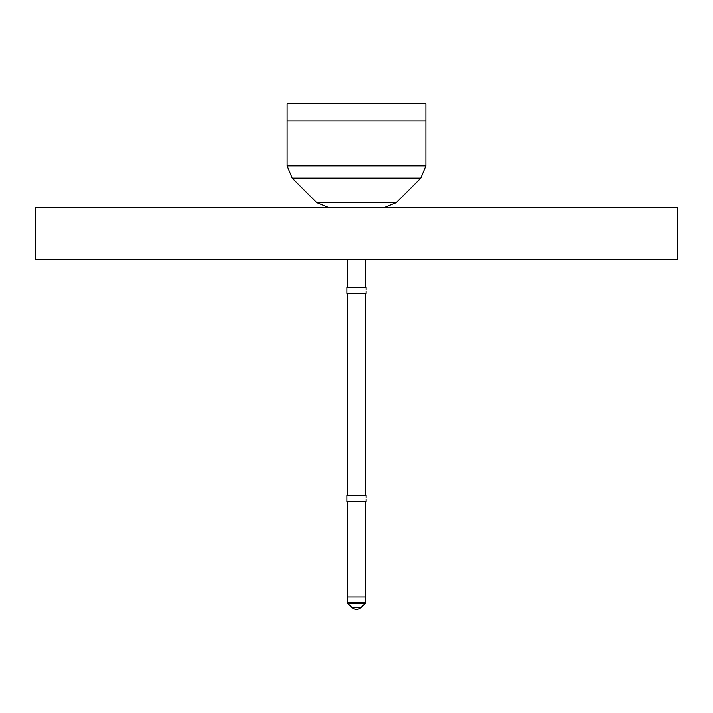 <?xml version="1.0" encoding="UTF-8"?>
<svg xmlns="http://www.w3.org/2000/svg" width="713" height="713" viewBox="0 0 713 713"><rect width="100%" height="100%" fill="white"/><g stroke="black" fill="none" stroke-linecap="round" stroke-linejoin="round"><path stroke-width="1.07" d="M677.35 259.737L677.35 207.715L35.65 207.715L35.65 259.737L677.35 259.737M365.101 603.59A1.39 1.39 0 0 0 365.519 602.592L365.519 597.039L347.481 597.039L347.481 602.592L365.519 602.592A1.39 1.39 0 0 1 365.101 603.59L360.992 607.583A6.248 6.248 0 0 1 356.634 609.348A6.248 6.248 0 0 0 360.992 607.583L352.008 607.583L347.899 603.59A1.39 1.39 0 0 1 347.481 602.592A1.39 1.39 0 0 0 347.899 603.59L365.101 603.59M356.366 609.348L356.366 609.348A6.248 6.248 0 0 1 352.008 607.583A6.248 6.248 0 0 0 356.366 609.348M366.125 499.287L366.125 501.569L346.875 501.569L346.875 495.499L366.125 495.499L366.125 497.781M366.125 291.171L366.125 293.453L346.875 293.453L346.875 287.384L366.125 287.384L366.125 289.656M425.875 103.652L287.125 103.652L287.125 120.996L425.875 120.996L425.875 103.652M425.875 165.844L425.875 120.996L287.125 120.996L287.125 165.844L425.875 165.844L420.795 178.107L292.205 178.107L287.125 165.844M292.205 178.107L316.732 202.635L328.996 207.715L316.732 202.635L396.268 202.635L384.004 207.715L396.268 202.635L420.795 178.107M347.686 597.039L347.686 501.569M347.686 495.499L347.686 293.453M347.686 287.384L347.686 259.737M365.314 597.039L365.314 501.569M365.314 495.499L365.314 293.453M365.314 287.384L365.314 259.737"/></g></svg>

